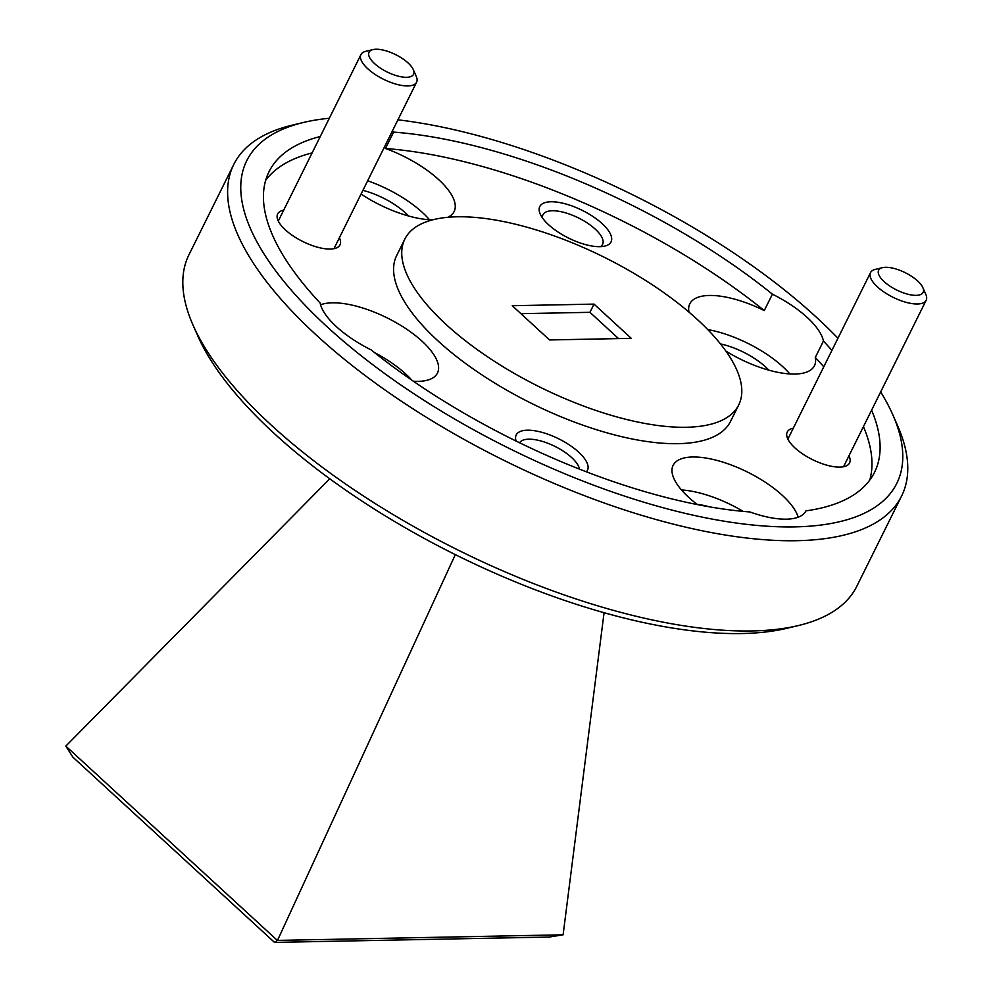 <?xml version="1.0" encoding="UTF-8"?>
<svg xmlns="http://www.w3.org/2000/svg" width="992" height="992" viewBox="0 0 992 992"><rect width="100%" height="100%" fill="white"/><g stroke="black" fill="none" stroke-linecap="round" stroke-linejoin="round"><path stroke-width="1.49" d="M884.132 281.641A24.85 9.66 26.4 0 0 911.598 295.008A24.85 9.66 26.4 0 0 922.882 287.692A24.85 9.66 26.4 0 0 917.65 280.996A24.85 9.66 26.4 0 0 882.52 267.654A24.85 9.66 26.4 0 0 884.132 281.641M922.882 287.692L925.834 294.413A31.062 12.078 -153.6 0 1 926.168 300.254A31.062 12.078 -153.6 0 1 906.018 302.312A31.062 12.078 -153.6 0 1 877.399 286.849A31.062 12.078 -153.6 0 1 870.517 272.639A31.062 12.078 -153.6 0 1 875.378 269.365L882.52 267.654M374.554 63.6A24.85 9.66 26.4 0 0 402.02 76.954A24.85 9.66 26.4 0 0 413.304 69.638A24.85 9.66 26.4 0 0 408.059 62.942A24.85 9.66 26.4 0 0 372.93 49.6A24.85 9.66 26.4 0 0 374.554 63.6M413.304 69.638L416.256 76.359A31.062 12.078 -153.6 0 1 416.59 82.212A31.062 12.078 -153.6 0 1 396.44 84.258A31.062 12.078 -153.6 0 1 367.821 68.808A31.062 12.078 -153.6 0 1 360.939 54.585A31.062 12.078 -153.6 0 1 365.8 51.311L372.93 49.6M329.319 118.259A362.861 141.038 26.4 0 0 303.54 122.45A362.861 141.038 26.4 0 0 351.304 347.783A362.861 141.038 26.4 0 0 794.766 526.888A362.861 141.038 26.4 0 0 892.912 415.016A362.861 141.038 26.4 0 0 880.66 391.939M892.912 415.016L897.636 425.766A372.806 144.906 -153.6 0 1 901.616 495.988A372.806 144.906 -153.6 0 1 796.799 540.702A372.806 144.906 -153.6 0 1 401.338 401.19A372.806 144.906 -153.6 0 1 233.765 164.474A372.806 144.906 -153.6 0 1 292.119 125.19L303.54 122.45M586.408 471.832A39.767 15.45 26.4 0 0 578.646 452.129A39.767 15.45 26.4 0 0 535.841 430.95A39.767 15.45 26.4 0 0 516.1 441.068M579.464 469.129A33.306 12.946 26.4 0 0 571.64 457.548A33.306 12.946 26.4 0 0 541.483 441.13A33.306 12.946 26.4 0 0 519.585 442.767M602.218 223.696A39.767 15.45 26.4 0 0 558.273 202.318A39.767 15.45 26.4 0 0 540.218 214.024A39.767 15.45 26.4 0 0 548.601 224.738A39.767 15.45 26.4 0 0 604.81 246.09A39.767 15.45 26.4 0 0 602.218 223.696M600.433 246.648A33.306 12.946 26.4 0 0 602.603 244.354A33.306 12.946 26.4 0 0 595.225 229.115A33.306 12.946 26.4 0 0 564.535 212.548A33.306 12.946 26.4 0 0 542.934 214.743A33.306 12.946 26.4 0 0 542.413 217.843M793.29 428.197A34.794 13.528 26.4 0 0 787.623 438.538A34.794 13.528 26.4 0 0 794.952 447.913A34.794 13.528 26.4 0 0 844.13 466.6A34.794 13.528 26.4 0 0 848.954 455.812M283.712 210.143A34.794 13.528 26.4 0 0 278.033 220.497A34.794 13.528 26.4 0 0 285.374 229.871A34.794 13.528 26.4 0 0 334.552 248.546A34.794 13.528 26.4 0 0 339.363 237.77M709.119 506.776A44.243 17.199 26.4 0 0 697.14 504.37M798.176 517.204A69.589 27.044 26.4 0 0 782.366 495.38A69.589 27.044 26.4 0 0 718.258 460.759A69.589 27.044 26.4 0 0 673.122 465.347A69.589 27.044 26.4 0 0 688.535 497.203A69.589 27.044 26.4 0 0 697.45 504.606M743.107 511.376A69.589 27.044 26.4 0 0 681.442 489.936M768.862 370.165A44.243 17.199 26.4 0 0 765.663 367.003A44.243 17.199 26.4 0 0 720.465 343.902M831.916 350.399A338.012 131.378 26.4 0 0 823.434 341.062A69.589 27.044 26.4 0 0 807.19 317.44A69.589 27.044 26.4 0 0 772.408 294.178L764.262 310.583A69.589 27.044 26.4 0 0 689.787 303.825A69.589 27.044 26.4 0 0 688.969 312.096M789.843 373.934A69.589 27.044 26.4 0 0 782.75 366.668A69.589 27.044 26.4 0 0 707.742 329.58M408.53 215.983A44.243 17.199 26.4 0 0 405.331 212.821A44.243 17.199 26.4 0 0 362.898 190.365M772.408 294.178A338.012 131.378 26.4 0 0 393.613 132.097A69.589 27.044 26.4 0 0 392.088 131.552M393.613 132.097L385.466 148.502A69.589 27.044 26.4 0 1 438.712 179.664A69.589 27.044 26.4 0 1 454.125 211.519A69.589 27.044 26.4 0 1 447.789 217.298M429.511 219.753A69.589 27.044 26.4 0 0 422.418 212.486A69.589 27.044 26.4 0 0 367.66 180.78M320.255 136.524A338.012 131.378 26.4 0 0 269.006 171.74A338.012 131.378 26.4 0 0 320.106 302.994A69.589 27.044 26.4 0 0 336.35 326.616A69.589 27.044 26.4 0 0 371.132 349.878A338.012 131.378 26.4 0 0 749.927 511.959A69.589 27.044 26.4 0 0 805.913 510.868A338.012 131.378 26.4 0 0 874.535 472.316A338.012 131.378 26.4 0 0 871.584 410.204M413.49 381.325A69.589 27.044 26.4 0 0 437.46 373.054A69.589 27.044 26.4 0 0 422.034 341.198A69.589 27.044 26.4 0 0 320.54 304.792M411.928 380.246A69.589 27.044 26.4 0 0 405.753 374.009A69.589 27.044 26.4 0 0 374.455 352.532M404.81 239.146L396.664 255.552A186.397 72.453 26.4 0 0 480.45 373.91A186.397 72.453 26.4 0 0 678.181 443.672A186.397 72.453 26.4 0 0 730.583 421.315L738.73 404.91A186.397 72.453 26.4 0 0 654.943 286.552A186.397 72.453 26.4 0 0 457.213 216.789A186.397 72.453 26.4 0 0 404.81 239.146A186.397 72.453 26.4 0 0 488.597 357.504A186.397 72.453 26.4 0 0 686.315 427.267A186.397 72.453 26.4 0 0 738.73 404.91M798.473 625.53L787.053 628.258A362.861 141.038 -153.6 0 1 741.818 633.541A362.861 141.038 -153.6 0 1 197.681 335.693L192.956 324.942A372.806 144.906 26.4 0 0 751.998 630.949A372.806 144.906 26.4 0 0 798.473 625.53A372.806 144.906 26.4 0 0 856.828 586.247L901.616 495.988M233.765 164.474L188.976 254.721A372.806 144.906 26.4 0 0 192.956 324.942M618.549 338.594L589.942 312.319L594.022 304.11L631.284 338.346L549.518 339.946L512.256 305.71L594.022 304.11M589.942 312.319L520.912 313.658M823.434 341.062L815.288 357.467A338.012 131.378 26.4 0 1 823.769 366.804M869.724 480.153A338.012 131.378 26.4 0 0 863.449 426.622M764.262 310.583A338.012 131.378 26.4 0 0 385.466 148.502M312.108 152.929A338.012 131.378 26.4 0 0 265.67 180.308M549.32 937.043L274.524 942.4L72.912 757.181L65.832 746.108L277.338 940.404L563.109 934.811L549.32 937.043M329.753 478.776L65.832 746.108M455.316 554.615L277.512 940.366M604.066 612.721L563.109 934.811M277.338 940.404L274.524 942.4M837.942 338.247A362.861 141.038 26.4 0 0 397.916 119.821M725.908 351.118A69.589 27.044 26.4 0 0 814.457 365.701A69.589 27.044 26.4 0 0 815.288 357.467M361.076 194.048A69.589 27.044 26.4 0 0 432.512 219.877M926.168 300.254L843.535 466.724M870.517 272.639L787.884 439.096M416.59 82.212L333.957 248.682M360.939 54.585L278.293 221.055"/></g></svg>
